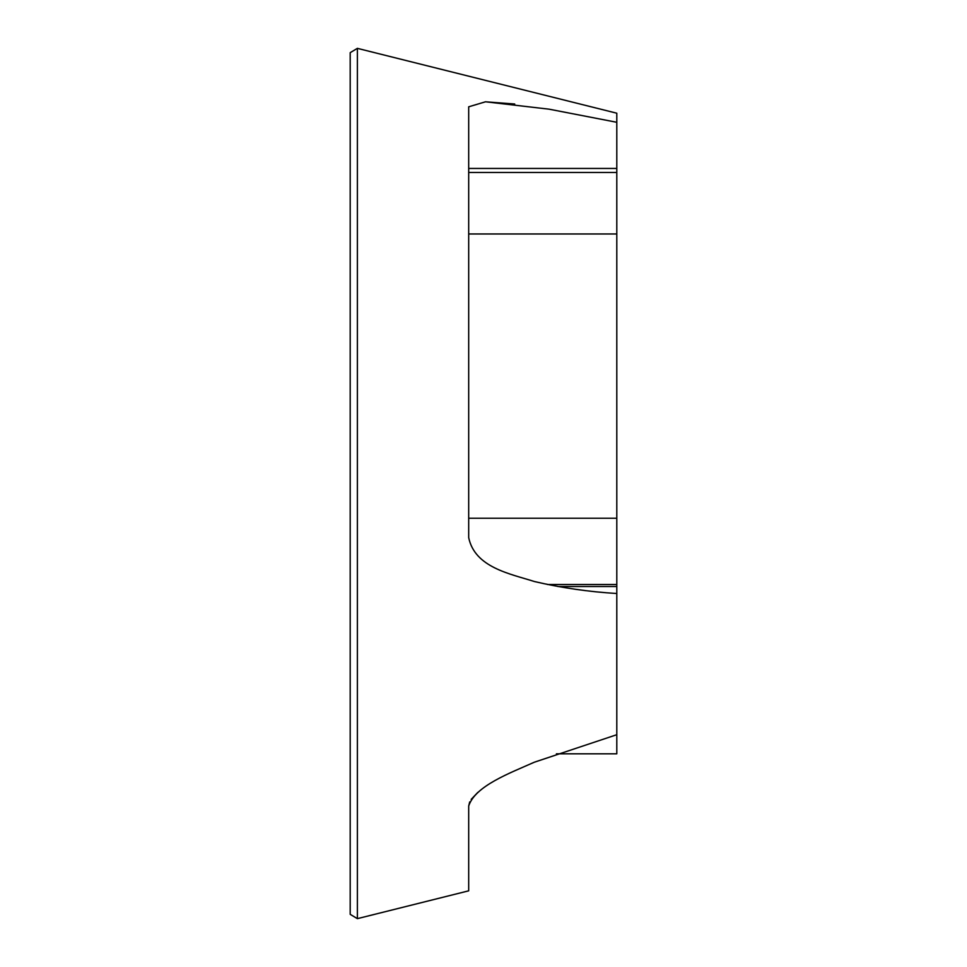 <?xml version="1.0" encoding="UTF-8"?>
<svg xmlns="http://www.w3.org/2000/svg" width="967" height="967" viewBox="0 0 967 967"><rect width="100%" height="100%" fill="white"/><g stroke="black" fill="none" stroke-linecap="round" stroke-linejoin="round"><path stroke-width="1.45" d="M357.379 918.65L350.199 914.335L350.199 52.665L357.379 48.35L357.379 918.65L468.693 890.825L468.693 806.043C475.099 785.869 510.068 773.044 534.34 762.214L616.801 734.702L616.801 753.813L556.4 753.813M616.801 122.289L616.801 593.508C588.843 591.828 561.392 587.839 534.461 581.542C510.129 573.806 474.93 567.556 468.693 537.652L468.693 106.805L485.543 101.789L549.135 109.186L616.801 122.289L616.801 113.212L357.379 48.35M514.722 104.013L485.374 101.789M477.807 792.396L471.195 799.371M469.696 801.933L468.693 806.043M616.801 734.702L616.801 593.508M468.693 518.227L616.801 518.227M557.911 586.51L616.801 586.51M468.693 168.451L616.801 168.451M468.693 233.978L616.801 233.978M468.693 172.452L616.801 172.452M547.491 584.503L616.801 584.503"/></g></svg>
